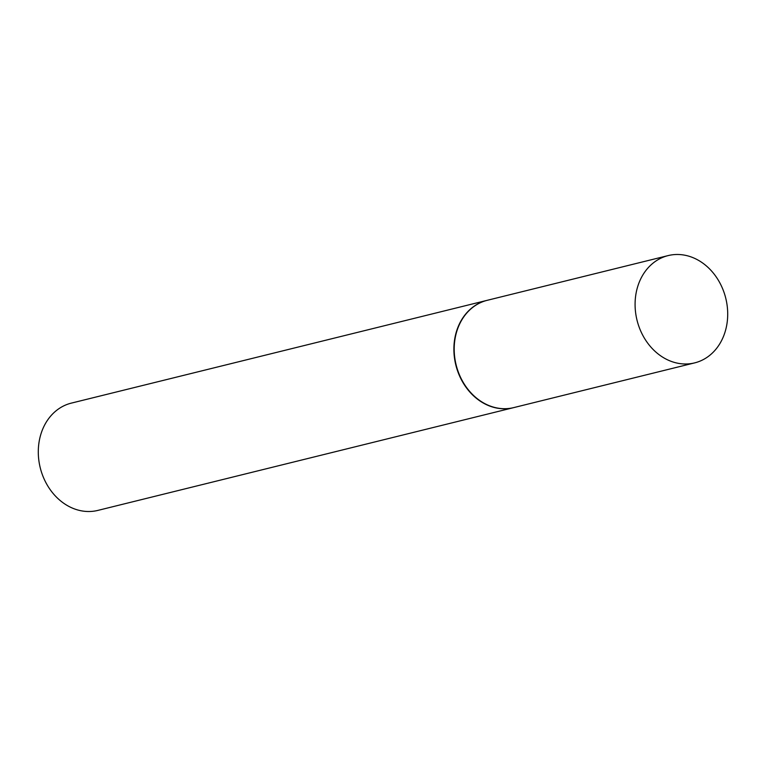 <?xml version="1.0" encoding="UTF-8"?>
<svg xmlns="http://www.w3.org/2000/svg" width="766" height="766" viewBox="0 0 766 766"><rect width="100%" height="100%" fill="white"/><g stroke="black" fill="none" stroke-linecap="round" stroke-linejoin="round"><path stroke-width="1.15" d="M638.94 326.575A55.257 45.701 -103.9 0 1 668.134 255.595A55.257 45.701 -103.9 0 1 723.851 291.903A55.257 45.701 -103.9 0 1 694.657 362.883A55.257 45.701 -103.9 0 1 638.94 326.575M694.657 362.883L513.766 407.598A55.257 45.701 -103.9 0 1 458.049 371.29A55.257 45.701 -103.9 0 1 487.243 300.31L668.134 255.595M513.613 407.636A55.257 45.701 -103.9 0 1 513.459 407.675A55.257 45.701 -103.9 0 1 457.742 371.366A55.257 45.701 -103.9 0 1 486.937 300.387A55.257 45.701 -103.9 0 1 487.09 300.349M513.459 407.675L97.866 510.405A55.257 45.701 -103.9 0 1 42.149 474.097A55.257 45.701 -103.9 0 1 71.343 403.117L486.937 300.387"/></g></svg>
